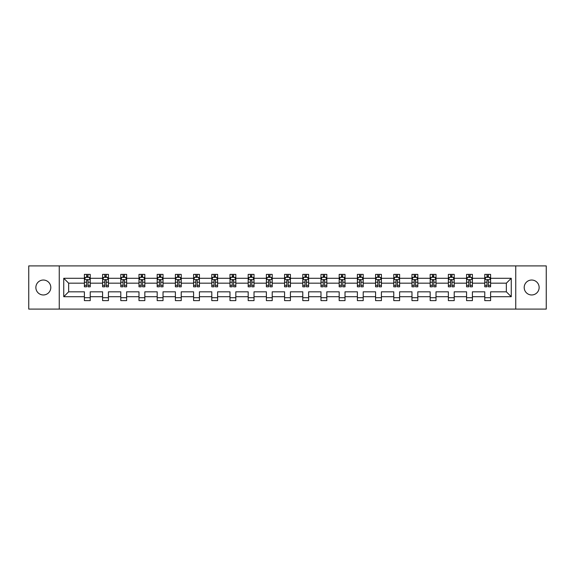 <?xml version="1.0" encoding="UTF-8"?>
<svg xmlns="http://www.w3.org/2000/svg" width="575" height="575" viewBox="0 0 575 575"><rect width="100%" height="100%" fill="white"/><g stroke="black" fill="none" stroke-linecap="round" stroke-linejoin="round"><path stroke-width="0.86" d="M531.667 280.032A7.468 7.468 0 0 0 524.199 287.5A7.468 7.468 0 0 0 531.667 294.968A7.468 7.468 0 0 0 539.134 287.5A7.468 7.468 0 0 0 531.667 280.032M43.333 280.032A7.468 7.468 0 0 0 35.866 287.5A7.468 7.468 0 0 0 43.333 294.968A7.468 7.468 0 0 0 50.801 287.5A7.468 7.468 0 0 0 43.333 280.032M515.746 309.084L546.25 309.084L546.25 265.916L515.746 265.916L515.746 309.084L59.254 309.084L59.254 265.916L28.75 265.916L28.75 309.084L59.254 309.084M490.604 296.714L490.604 291.82L506.352 291.82L511.254 296.714L490.604 296.714L490.604 300.624L484.768 300.624L484.768 296.714L472.406 296.714L472.406 300.624L466.569 300.624L466.569 296.714L454.207 296.714L454.207 300.624L448.371 300.624L448.371 296.714L436.008 296.714L436.008 300.624L430.172 300.624L430.172 296.714L417.809 296.714L417.809 300.624L411.973 300.624L411.973 296.714L399.611 296.714L399.611 300.624L393.774 300.624L393.774 296.714L381.412 296.714L381.412 300.624L375.576 300.624L375.576 296.714L363.213 296.714L363.213 300.624L357.377 300.624L357.377 296.714L345.014 296.714L345.014 300.624L339.178 300.624L339.178 296.714L326.816 296.714L326.816 300.624L320.979 300.624L320.979 296.714L308.617 296.714L308.617 300.624L302.781 300.624L302.781 296.714L290.418 296.714L290.418 300.624L284.582 300.624L284.582 296.714L272.219 296.714L272.219 300.624L266.383 300.624L266.383 296.714L254.021 296.714L254.021 300.624L248.184 300.624L248.184 296.714L235.822 296.714L235.822 300.624L229.986 300.624L229.986 296.714L217.623 296.714L217.623 300.624L211.787 300.624L211.787 296.714L199.424 296.714L199.424 300.624L193.588 300.624L193.588 296.714L181.226 296.714L181.226 300.624L175.389 300.624L175.389 296.714L163.027 296.714L163.027 300.624L157.191 300.624L157.191 296.714L144.828 296.714L144.828 300.624L138.992 300.624L138.992 296.714L126.629 296.714L126.629 300.624L120.793 300.624L120.793 296.714L108.431 296.714L108.431 300.624L102.594 300.624L102.594 296.714L90.232 296.714L90.232 300.624L84.396 300.624L84.396 296.714L63.746 296.714L63.746 278.286L84.396 278.286L84.396 274.376L90.232 274.376L90.232 278.286L102.594 278.286L102.594 274.376L108.431 274.376L108.431 278.286L120.793 278.286L120.793 274.376L126.629 274.376L126.629 278.286L138.992 278.286L138.992 274.376L144.828 274.376L144.828 278.286L157.191 278.286L157.191 274.376L163.027 274.376L163.027 278.286L175.389 278.286L175.389 274.376L181.226 274.376L181.226 278.286L193.588 278.286L193.588 274.376L199.424 274.376L199.424 278.286L211.787 278.286L211.787 274.376L217.623 274.376L217.623 278.286L229.986 278.286L229.986 274.376L235.822 274.376L235.822 278.286L248.184 278.286L248.184 274.376L254.021 274.376L254.021 278.286L266.383 278.286L266.383 274.376L272.219 274.376L272.219 278.286L284.582 278.286L284.582 274.376L290.418 274.376L290.418 278.286L302.781 278.286L302.781 274.376L308.617 274.376L308.617 278.286L320.979 278.286L320.979 274.376L326.816 274.376L326.816 278.286L339.178 278.286L339.178 274.376L345.014 274.376L345.014 278.286L357.377 278.286L357.377 274.376L363.213 274.376L363.213 278.286L375.576 278.286L375.576 274.376L381.412 274.376L381.412 278.286L393.774 278.286L393.774 274.376L399.611 274.376L399.611 278.286L411.973 278.286L411.973 274.376L417.809 274.376L417.809 278.286L430.172 278.286L430.172 274.376L436.008 274.376L436.008 278.286L448.371 278.286L448.371 274.376L454.207 274.376L454.207 278.286L466.569 278.286L466.569 274.376L472.406 274.376L472.406 278.286L484.768 278.286L484.768 274.376L490.604 274.376L490.604 278.286L511.254 278.286L511.254 296.714M515.746 265.916L59.254 265.916M484.768 278.286L484.768 283.18L472.406 283.18L472.406 278.286M472.406 296.714L472.406 291.82L484.768 291.82L484.768 296.714M466.569 278.286L466.569 283.18L454.207 283.18L454.207 278.286M454.207 296.714L454.207 291.82L466.569 291.82L466.569 296.714M448.371 278.286L448.371 283.18L436.008 283.18L436.008 278.286M436.008 296.714L436.008 291.82L448.371 291.82L448.371 296.714M430.172 278.286L430.172 283.18L417.809 283.18L417.809 278.286M417.809 296.714L417.809 291.82L430.172 291.82L430.172 296.714M411.973 278.286L411.973 283.18L399.611 283.18L399.611 278.286M399.611 296.714L399.611 291.82L411.973 291.82L411.973 296.714M393.774 278.286L393.774 283.18L381.412 283.18L381.412 278.286M381.412 296.714L381.412 291.82L393.774 291.82L393.774 296.714M375.576 278.286L375.576 283.18L363.213 283.18L363.213 278.286M363.213 296.714L363.213 291.82L375.576 291.82L375.576 296.714M357.377 278.286L357.377 283.18L345.014 283.18L345.014 278.286M345.014 296.714L345.014 291.82L357.377 291.82L357.377 296.714M339.178 278.286L339.178 283.18L326.816 283.18L326.816 278.286M326.816 296.714L326.816 291.82L339.178 291.82L339.178 296.714M320.979 278.286L320.979 283.18L308.617 283.18L308.617 278.286M308.617 296.714L308.617 291.82L320.979 291.82L320.979 296.714M302.781 278.286L302.781 283.18L290.418 283.18L290.418 278.286M290.418 296.714L290.418 291.82L302.781 291.82L302.781 296.714M284.582 278.286L284.582 283.18L272.219 283.18L272.219 278.286M272.219 296.714L272.219 291.82L284.582 291.82L284.582 296.714M266.383 278.286L266.383 283.18L254.021 283.18L254.021 278.286M254.021 296.714L254.021 291.82L266.383 291.82L266.383 296.714M248.184 278.286L248.184 283.18L235.822 283.18L235.822 278.286M235.822 296.714L235.822 291.82L248.184 291.82L248.184 296.714M229.986 278.286L229.986 283.18L217.623 283.18L217.623 278.286M217.623 296.714L217.623 291.82L229.986 291.82L229.986 296.714M211.787 278.286L211.787 283.18L199.424 283.18L199.424 278.286M199.424 296.714L199.424 291.82L211.787 291.82L211.787 296.714M193.588 278.286L193.588 283.18L181.226 283.18L181.226 278.286M181.226 296.714L181.226 291.82L193.588 291.82L193.588 296.714M175.389 278.286L175.389 283.18L163.027 283.18L163.027 278.286M163.027 296.714L163.027 291.82L175.389 291.82L175.389 296.714M157.191 278.286L157.191 283.18L144.828 283.18L144.828 278.286M144.828 296.714L144.828 291.82L157.191 291.82L157.191 296.714M138.992 278.286L138.992 283.18L126.629 283.18L126.629 278.286M126.629 296.714L126.629 291.82L138.992 291.82L138.992 296.714M120.793 278.286L120.793 283.18L108.431 283.18L108.431 278.286M108.431 296.714L108.431 291.82L120.793 291.82L120.793 296.714M102.594 278.286L102.594 283.18L90.232 283.18L90.232 278.286M90.232 296.714L90.232 291.82L102.594 291.82L102.594 296.714M84.396 278.286L84.396 283.18L68.648 283.18L68.648 291.82L84.396 291.82L84.396 296.714M63.746 278.286L68.648 283.18M506.352 291.82L506.352 283.18L490.604 283.18L490.604 278.286M486.989 277.294L488.391 277.294M468.79 277.294L470.185 277.294M450.592 277.294L451.986 277.294M432.393 277.294L433.787 277.294M414.194 277.294L415.588 277.294M395.995 277.294L397.39 277.294M377.797 277.294L379.191 277.294M359.598 277.294L360.992 277.294M341.399 277.294L342.793 277.294M323.2 277.294L324.595 277.294M305.002 277.294L306.396 277.294M286.803 277.294L288.197 277.294M268.604 277.294L269.998 277.294M250.405 277.294L251.8 277.294M232.207 277.294L233.601 277.294M214.008 277.294L215.402 277.294M195.809 277.294L197.203 277.294M177.61 277.294L179.005 277.294M159.412 277.294L160.806 277.294M141.213 277.294L142.607 277.294M123.014 277.294L124.408 277.294M104.815 277.294L106.21 277.294M86.609 277.294L88.011 277.294M84.396 297.706L90.232 297.706M102.594 297.706L108.431 297.706M120.793 297.706L126.629 297.706M138.992 297.706L144.828 297.706M157.191 297.706L163.027 297.706M175.389 297.706L181.226 297.706M193.588 297.706L199.424 297.706M211.787 297.706L217.623 297.706M229.986 297.706L235.822 297.706M248.184 297.706L254.021 297.706M266.383 297.706L272.219 297.706M284.582 297.706L290.418 297.706M302.781 297.706L308.617 297.706M320.979 297.706L326.816 297.706M339.178 297.706L345.014 297.706M357.377 297.706L363.213 297.706M375.576 297.706L381.412 297.706M393.774 297.706L399.611 297.706M411.973 297.706L417.809 297.706M430.172 297.706L436.008 297.706M448.371 297.706L454.207 297.706M466.569 297.706L472.406 297.706M484.768 297.706L490.604 297.706M68.648 291.82L63.746 296.714M511.254 278.286L506.352 283.18M88.011 275.892L86.609 275.892M85.495 277.488L84.396 277.488L84.396 274.376L86.609 274.376L84.396 274.376M84.396 285.337L84.396 286.803L86.609 286.803L86.609 285.337L84.396 285.337L84.396 283.18M90.232 283.18L90.232 286.803L88.011 286.803L88.011 280.557C87.544 279.658 87.084 279.658 86.609 280.557L86.609 285.337M89.132 277.488L90.232 277.488L90.232 274.376L88.011 274.376L90.232 274.376M90.232 279.687L89.06 277.351L85.56 277.351L84.396 279.687M86.609 277.351L86.609 274.376M88.011 274.376L88.011 277.351M106.21 275.892L104.815 275.892M103.694 277.488L102.594 277.488L102.594 274.376L104.815 274.376L102.594 274.376M102.594 285.337L102.594 286.803L104.815 286.803L104.815 285.337L102.594 285.337L102.594 283.18M108.431 283.18L108.431 286.803L106.21 286.803L106.21 280.557C105.743 279.658 105.282 279.658 104.815 280.557L104.815 285.337M107.331 277.488L108.431 277.488L108.431 274.376L106.21 274.376L108.431 274.376M108.431 279.687L107.259 277.351L103.759 277.351L102.594 279.687M104.815 277.351L104.815 274.376M106.21 274.376L106.21 277.351M124.408 275.892L123.014 275.892M121.893 277.488L120.793 277.488L120.793 274.376L123.014 274.376L120.793 274.376M120.793 285.337L120.793 286.803L123.014 286.803L123.014 285.337L120.793 285.337L120.793 283.18M126.629 283.18L126.629 286.803L124.408 286.803L124.408 280.557C123.941 279.658 123.481 279.658 123.014 280.557L123.014 285.337M125.53 277.488L126.629 277.488L126.629 274.376L124.408 274.376L126.629 274.376M126.629 279.687L125.458 277.351L121.958 277.351L120.793 279.687M123.014 277.351L123.014 274.376M124.408 274.376L124.408 277.351M142.607 275.892L141.213 275.892M140.092 277.488L138.992 277.488L138.992 274.376L141.213 274.376L138.992 274.376M138.992 285.337L138.992 286.803L141.213 286.803L141.213 285.337L138.992 285.337L138.992 283.18M144.828 283.18L144.828 286.803L142.607 286.803L142.607 280.557C142.14 279.658 141.68 279.658 141.213 280.557L141.213 285.337M143.728 277.488L144.828 277.488L144.828 274.376L142.607 274.376L144.828 274.376M144.828 279.687L143.657 277.351L140.156 277.351L138.992 279.687M141.213 277.351L141.213 274.376M142.607 274.376L142.607 277.351M160.806 275.892L159.412 275.892M158.29 277.488L157.191 277.488L157.191 274.376L159.412 274.376L157.191 274.376M157.191 285.337L157.191 286.803L159.412 286.803L159.412 285.337L157.191 285.337L157.191 283.18M163.027 283.18L163.027 286.803L160.806 286.803L160.806 280.557C160.339 279.658 159.879 279.658 159.412 280.557L159.412 285.337M161.927 277.488L163.027 277.488L163.027 274.376L160.806 274.376L163.027 274.376M163.027 279.687L161.855 277.351L158.355 277.351L157.191 279.687M159.412 277.351L159.412 274.376M160.806 274.376L160.806 277.351M179.005 275.892L177.61 275.892M176.489 277.488L175.389 277.488L175.389 274.376L177.61 274.376L175.389 274.376M175.389 285.337L175.389 286.803L177.61 286.803L177.61 285.337L175.389 285.337L175.389 283.18M181.226 283.18L181.226 286.803L179.005 286.803L179.005 280.557C178.537 279.658 178.077 279.658 177.61 280.557L177.61 285.337M180.126 277.488L181.226 277.488L181.226 274.376L179.005 274.376L181.226 274.376M181.226 279.687L180.054 277.351L176.554 277.351L175.389 279.687M177.61 277.351L177.61 274.376M179.005 274.376L179.005 277.351M197.203 275.892L195.809 275.892M194.688 277.488L193.588 277.488L193.588 274.376L195.809 274.376L193.588 274.376M193.588 285.337L193.588 286.803L195.809 286.803L195.809 285.337L193.588 285.337L193.588 283.18M199.424 283.18L199.424 286.803L197.203 286.803L197.203 280.557C196.736 279.658 196.276 279.658 195.809 280.557L195.809 285.337M198.325 277.488L199.424 277.488L199.424 274.376L197.203 274.376L199.424 274.376M199.424 279.687L198.253 277.351L194.752 277.351L193.588 279.687M195.809 277.351L195.809 274.376M197.203 274.376L197.203 277.351M215.402 275.892L214.008 275.892M212.887 277.488L211.787 277.488L211.787 274.376L214.008 274.376L211.787 274.376M211.787 285.337L211.787 286.803L214.008 286.803L214.008 285.337L211.787 285.337L211.787 283.18M217.623 283.18L217.623 286.803L215.402 286.803L215.402 280.557C214.942 279.658 214.475 279.658 214.008 280.557L214.008 285.337M216.523 277.488L217.623 277.488L217.623 274.376L215.402 274.376L217.623 274.376M217.623 279.687L216.452 277.351L212.951 277.351L211.787 279.687M214.008 277.351L214.008 274.376M215.402 274.376L215.402 277.351M233.601 275.892L232.207 275.892M231.085 277.488L229.986 277.488L229.986 274.376L232.207 274.376L229.986 274.376M229.986 285.337L229.986 286.803L232.207 286.803L232.207 285.337L229.986 285.337L229.986 283.18M235.822 283.18L235.822 286.803L233.601 286.803L233.601 280.557C233.141 279.658 232.674 279.658 232.207 280.557L232.207 285.337M234.722 277.488L235.822 277.488L235.822 274.376L233.601 274.376L235.822 274.376M235.822 279.687L234.65 277.351L231.157 277.351L229.986 279.687M232.207 277.351L232.207 274.376M233.601 274.376L233.601 277.351M251.8 275.892L250.405 275.892M249.284 277.488L248.184 277.488L248.184 274.376L250.405 274.376L248.184 274.376M248.184 285.337L248.184 286.803L250.405 286.803L250.405 285.337L248.184 285.337L248.184 283.18M254.021 283.18L254.021 286.803L251.8 286.803L251.8 280.557C251.34 279.658 250.873 279.658 250.405 280.557L250.405 285.337M252.921 277.488L254.021 277.488L254.021 274.376L251.8 274.376L254.021 274.376M254.021 279.687L252.849 277.351L249.356 277.351L248.184 279.687M250.405 277.351L250.405 274.376M251.8 274.376L251.8 277.351M269.998 275.892L268.604 275.892M267.483 277.488L266.383 277.488L266.383 274.376L268.604 274.376L266.383 274.376M266.383 285.337L266.383 286.803L268.604 286.803L268.604 285.337L266.383 285.337L266.383 283.18M272.219 283.18L272.219 286.803L269.998 286.803L269.998 280.557C269.538 279.658 269.071 279.658 268.604 280.557L268.604 285.337M271.12 277.488L272.219 277.488L272.219 274.376L269.998 274.376L272.219 274.376M272.219 279.687L271.048 277.351L267.555 277.351L266.383 279.687M268.604 277.351L268.604 274.376M269.998 274.376L269.998 277.351M288.197 275.892L286.803 275.892M285.682 277.488L284.582 277.488L284.582 274.376L286.803 274.376L284.582 274.376M284.582 285.337L284.582 286.803L286.803 286.803L286.803 285.337L284.582 285.337L284.582 283.18M290.418 283.18L290.418 286.803L288.197 286.803L288.197 280.557C287.737 279.658 287.27 279.658 286.803 280.557L286.803 285.337M289.318 277.488L290.418 277.488L290.418 274.376L288.197 274.376L290.418 274.376M290.418 279.687L289.247 277.351L285.753 277.351L284.582 279.687M286.803 277.351L286.803 274.376M288.197 274.376L288.197 277.351M306.396 275.892L305.002 275.892M303.88 277.488L302.781 277.488L302.781 274.376L305.002 274.376L302.781 274.376M302.781 285.337L302.781 286.803L305.002 286.803L305.002 285.337L302.781 285.337L302.781 283.18M308.617 283.18L308.617 286.803L306.396 286.803L306.396 280.557C305.936 279.658 305.469 279.658 305.002 280.557L305.002 285.337M307.517 277.488L308.617 277.488L308.617 274.376L306.396 274.376L308.617 274.376M308.617 279.687L307.445 277.351L303.952 277.351L302.781 279.687M305.002 277.351L305.002 274.376M306.396 274.376L306.396 277.351M324.595 275.892L323.2 275.892M322.079 277.488L320.979 277.488L320.979 274.376L323.2 274.376L320.979 274.376M320.979 285.337L320.979 286.803L323.2 286.803L323.2 285.337L320.979 285.337L320.979 283.18M326.816 283.18L326.816 286.803L324.595 286.803L324.595 280.557C324.135 279.658 323.668 279.658 323.2 280.557L323.2 285.337M325.716 277.488L326.816 277.488L326.816 274.376L324.595 274.376L326.816 274.376M326.816 279.687L325.644 277.351L322.151 277.351L320.979 279.687M323.2 277.351L323.2 274.376M324.595 274.376L324.595 277.351M342.793 275.892L341.399 275.892M340.278 277.488L339.178 277.488L339.178 274.376L341.399 274.376L339.178 274.376M339.178 285.337L339.178 286.803L341.399 286.803L341.399 285.337L339.178 285.337L339.178 283.18M345.014 283.18L345.014 286.803L342.793 286.803L342.793 280.557C342.333 279.658 341.866 279.658 341.399 280.557L341.399 285.337M343.915 277.488L345.014 277.488L345.014 274.376L342.793 274.376L345.014 274.376M345.014 279.687L343.843 277.351L340.35 277.351L339.178 279.687M341.399 277.351L341.399 274.376M342.793 274.376L342.793 277.351M360.992 275.892L359.598 275.892M358.477 277.488L357.377 277.488L357.377 274.376L359.598 274.376L357.377 274.376M357.377 285.337L357.377 286.803L359.598 286.803L359.598 285.337L357.377 285.337L357.377 283.18M363.213 283.18L363.213 286.803L360.992 286.803L360.992 280.557C360.532 279.658 360.065 279.658 359.598 280.557L359.598 285.337M362.113 277.488L363.213 277.488L363.213 274.376L360.992 274.376L363.213 274.376M363.213 279.687L362.049 277.351L358.548 277.351L357.377 279.687M359.598 277.351L359.598 274.376M360.992 274.376L360.992 277.351M379.191 275.892L377.797 275.892M376.675 277.488L375.576 277.488L375.576 274.376L377.797 274.376L375.576 274.376M375.576 285.337L375.576 286.803L377.797 286.803L377.797 285.337L375.576 285.337L375.576 283.18M381.412 283.18L381.412 286.803L379.191 286.803L379.191 280.557C378.731 279.658 378.264 279.658 377.797 280.557L377.797 285.337M380.312 277.488L381.412 277.488L381.412 274.376L379.191 274.376L381.412 274.376M381.412 279.687L380.247 277.351L376.747 277.351L375.576 279.687M377.797 277.351L377.797 274.376M379.191 274.376L379.191 277.351M397.39 275.892L395.995 275.892M394.874 277.488L393.774 277.488L393.774 274.376L395.995 274.376L393.774 274.376M393.774 285.337L393.774 286.803L395.995 286.803L395.995 285.337L393.774 285.337L393.774 283.18M399.611 283.18L399.611 286.803L397.39 286.803L397.39 280.557C396.93 279.658 396.463 279.658 395.995 280.557L395.995 285.337M398.511 277.488L399.611 277.488L399.611 274.376L397.39 274.376L399.611 274.376M399.611 279.687L398.446 277.351L394.946 277.351L393.774 279.687M395.995 277.351L395.995 274.376M397.39 274.376L397.39 277.351M415.588 275.892L414.194 275.892M413.073 277.488L411.973 277.488L411.973 274.376L414.194 274.376L411.973 274.376M411.973 285.337L411.973 286.803L414.194 286.803L414.194 285.337L411.973 285.337L411.973 283.18M417.809 283.18L417.809 286.803L415.588 286.803L415.588 280.557C415.128 279.658 414.661 279.658 414.194 280.557L414.194 285.337M416.71 277.488L417.809 277.488L417.809 274.376L415.588 274.376L417.809 274.376M417.809 279.687L416.645 277.351L413.145 277.351L411.973 279.687M414.194 277.351L414.194 274.376M415.588 274.376L415.588 277.351M433.787 275.892L432.393 275.892M431.272 277.488L430.172 277.488L430.172 274.376L432.393 274.376L430.172 274.376M430.172 285.337L430.172 286.803L432.393 286.803L432.393 285.337L430.172 285.337L430.172 283.18M436.008 283.18L436.008 286.803L433.787 286.803L433.787 280.557C433.327 279.658 432.86 279.658 432.393 280.557L432.393 285.337M434.908 277.488L436.008 277.488L436.008 274.376L433.787 274.376L436.008 274.376M436.008 279.687L434.844 277.351L431.343 277.351L430.172 279.687M432.393 277.351L432.393 274.376M433.787 274.376L433.787 277.351M451.986 275.892L450.592 275.892M449.47 277.488L448.371 277.488L448.371 274.376L450.592 274.376L448.371 274.376M448.371 285.337L448.371 286.803L450.592 286.803L450.592 285.337L448.371 285.337L448.371 283.18M454.207 283.18L454.207 286.803L451.986 286.803L451.986 280.557C451.526 279.658 451.059 279.658 450.592 280.557L450.592 285.337M453.107 277.488L454.207 277.488L454.207 274.376L451.986 274.376L454.207 274.376M454.207 279.687L453.043 277.351L449.542 277.351L448.371 279.687M450.592 277.351L450.592 274.376M451.986 274.376L451.986 277.351M470.185 275.892L468.79 275.892M467.669 277.488L466.569 277.488L466.569 274.376L468.79 274.376L466.569 274.376M466.569 285.337L466.569 286.803L468.79 286.803L468.79 285.337L466.569 285.337L466.569 283.18M472.406 283.18L472.406 286.803L470.185 286.803L470.185 280.557C469.725 279.658 469.257 279.658 468.79 280.557L468.79 285.337M471.306 277.488L472.406 277.488L472.406 274.376L470.185 274.376L472.406 274.376M472.406 279.687L471.241 277.351L467.741 277.351L466.569 279.687M468.79 277.351L468.79 274.376M470.185 274.376L470.185 277.351M488.391 275.892L486.989 275.892M485.868 277.488L484.768 277.488L484.768 274.376L486.989 274.376L484.768 274.376M484.768 285.337L484.768 286.803L486.989 286.803L486.989 285.337L484.768 285.337L484.768 283.18M490.604 283.18L490.604 286.803L488.391 286.803L488.391 280.557C487.923 279.658 487.456 279.658 486.989 280.557L486.989 285.337M489.505 277.488L490.604 277.488L490.604 274.376L488.391 274.376L490.604 274.376M490.604 279.687L489.44 277.351L485.94 277.351L484.768 279.687M486.989 277.351L486.989 274.376M488.391 274.376L488.391 277.351M90.203 279.623L84.424 279.623M90.232 285.337L88.011 285.337M86.609 282.21L84.396 282.21M90.232 282.21L88.011 282.21M88.011 276.632L86.609 276.632M108.402 279.623L102.623 279.623M108.431 285.337L106.21 285.337M104.815 282.21L102.594 282.21M108.431 282.21L106.21 282.21M106.21 276.632L104.815 276.632M126.601 279.623L120.822 279.623M126.629 285.337L124.408 285.337M123.014 282.21L120.793 282.21M126.629 282.21L124.408 282.21M124.408 276.632L123.014 276.632M144.799 279.623L139.021 279.623M144.828 285.337L142.607 285.337M141.213 282.21L138.992 282.21M144.828 282.21L142.607 282.21M142.607 276.632L141.213 276.632M162.998 279.623L157.219 279.623M163.027 285.337L160.806 285.337M159.412 282.21L157.191 282.21M163.027 282.21L160.806 282.21M160.806 276.632L159.412 276.632M181.197 279.623L175.418 279.623M181.226 285.337L179.005 285.337M177.61 282.21L175.389 282.21M181.226 282.21L179.005 282.21M179.005 276.632L177.61 276.632M199.396 279.623L193.617 279.623M199.424 285.337L197.203 285.337M195.809 282.21L193.588 282.21M199.424 282.21L197.203 282.21M197.203 276.632L195.809 276.632M217.594 279.623L211.816 279.623M217.623 285.337L215.402 285.337M214.008 282.21L211.787 282.21M217.623 282.21L215.402 282.21M215.402 276.632L214.008 276.632M235.793 279.623L230.014 279.623M235.822 285.337L233.601 285.337M232.207 282.21L229.986 282.21M235.822 282.21L233.601 282.21M233.601 276.632L232.207 276.632M253.992 279.623L248.213 279.623M254.021 285.337L251.8 285.337M250.405 282.21L248.184 282.21M254.021 282.21L251.8 282.21M251.8 276.632L250.405 276.632M272.191 279.623L266.412 279.623M272.219 285.337L269.998 285.337M268.604 282.21L266.383 282.21M272.219 282.21L269.998 282.21M269.998 276.632L268.604 276.632M290.389 279.623L284.611 279.623M290.418 285.337L288.197 285.337M286.803 282.21L284.582 282.21M290.418 282.21L288.197 282.21M288.197 276.632L286.803 276.632M308.588 279.623L302.809 279.623M308.617 285.337L306.396 285.337M305.002 282.21L302.781 282.21M308.617 282.21L306.396 282.21M306.396 276.632L305.002 276.632M326.787 279.623L321.008 279.623M326.816 285.337L324.595 285.337M323.2 282.21L320.979 282.21M326.816 282.21L324.595 282.21M324.595 276.632L323.2 276.632M344.986 279.623L339.207 279.623M345.014 285.337L342.793 285.337M341.399 282.21L339.178 282.21M345.014 282.21L342.793 282.21M342.793 276.632L341.399 276.632M363.184 279.623L357.406 279.623M363.213 285.337L360.992 285.337M359.598 282.21L357.377 282.21M363.213 282.21L360.992 282.21M360.992 276.632L359.598 276.632M381.383 279.623L375.604 279.623M381.412 285.337L379.191 285.337M377.797 282.21L375.576 282.21M381.412 282.21L379.191 282.21M379.191 276.632L377.797 276.632M399.582 279.623L393.803 279.623M399.611 285.337L397.39 285.337M395.995 282.21L393.774 282.21M399.611 282.21L397.39 282.21M397.39 276.632L395.995 276.632M417.781 279.623L412.002 279.623M417.809 285.337L415.588 285.337M414.194 282.21L411.973 282.21M417.809 282.21L415.588 282.21M415.588 276.632L414.194 276.632M435.979 279.623L430.201 279.623M436.008 285.337L433.787 285.337M432.393 282.21L430.172 282.21M436.008 282.21L433.787 282.21M433.787 276.632L432.393 276.632M454.178 279.623L448.399 279.623M454.207 285.337L451.986 285.337M450.592 282.21L448.371 282.21M454.207 282.21L451.986 282.21M451.986 276.632L450.592 276.632M472.377 279.623L466.598 279.623M472.406 285.337L470.185 285.337M468.79 282.21L466.569 282.21M472.406 282.21L470.185 282.21M470.185 276.632L468.79 276.632M490.576 279.623L484.797 279.623M490.604 285.337L488.391 285.337M486.989 282.21L484.768 282.21M490.604 282.21L488.391 282.21M488.391 276.632L486.989 276.632"/></g></svg>
